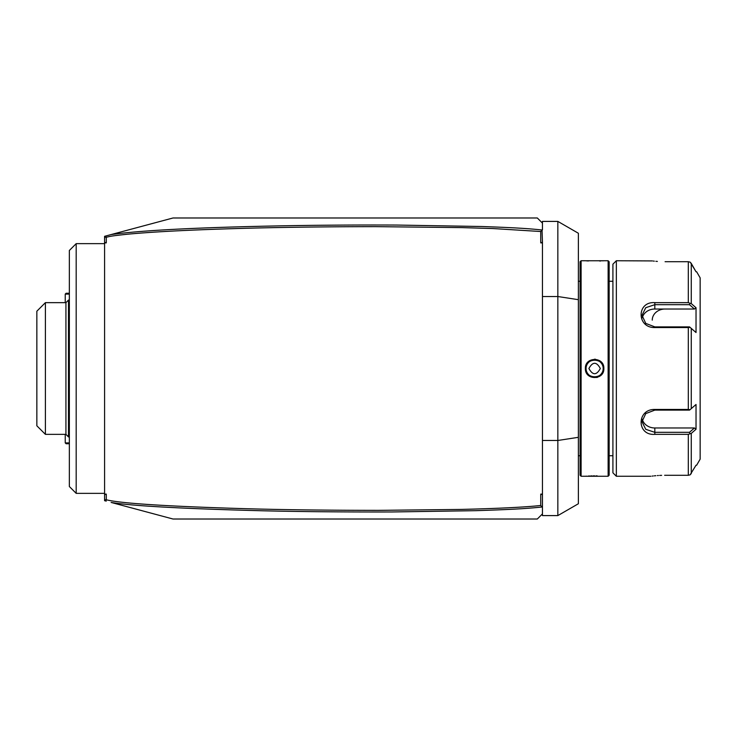 <?xml version="1.0" encoding="UTF-8"?>
<svg xmlns="http://www.w3.org/2000/svg" width="737" height="737" viewBox="0 0 737 737"><rect width="100%" height="100%" fill="white"/><g stroke="black" fill="none" stroke-linecap="round" stroke-linejoin="round"><path stroke-width="1.11" d="M104.58 494.739L104.58 494.112L106.294 494.112L104.58 494.739L104.58 498.977L105.695 500.423L106.294 499.787C120.905 503.389 166.765 506.347 243.855 508.641C281.764 509.746 326.638 510.317 378.468 510.354L459.308 509.451C493.035 508.705 525.011 507.249 540.737 505.481L540.737 494.112L542.45 494.112L542.45 242.888L540.737 242.888L542.45 242.261L542.036 229.981C527.95 228.507 514.675 227.678 481.703 226.508L396.598 225.052C352.783 224.877 311.797 225.19 273.639 225.992C194.476 227.613 140.306 230.469 111.13 234.559L173.002 217.986L412.462 217.986M450.086 519.014L173.002 519.014L111.13 502.441C131.002 505.831 179.957 508.576 257.996 510.658C296.283 511.644 340.955 512.077 392.01 511.966L476.148 510.667C514.38 509.396 526.347 508.594 542.036 507.019L540.737 505.481M112.66 234.154L110.181 234.817M104.58 494.112L104.58 236.319L106.239 235.877L105.695 236.577L106.294 237.213L106.294 242.888L104.58 242.888M106.239 501.123L105.695 500.423L106.239 501.123L104.58 500.681L104.58 498.977M106.294 494.112L106.294 499.787M540.737 242.888L540.737 231.519L493.182 228.562L461.74 227.604L375.759 226.646C318.992 226.71 269.134 227.447 226.185 228.875C183.596 230.248 150.744 232.026 127.63 234.2C107.068 236.393 110.522 236.476 106.294 237.213M542.036 229.981L540.737 231.519M542.45 242.261L542.45 242.888M542.45 494.112L542.45 513.882L537.319 519.014L173.002 519.014M173.002 217.986L537.319 217.986L542.45 223.118L542.45 229.916M540.737 494.112L542.45 494.739M542.45 440.477L557.845 440.477L557.845 515.596L542.45 515.596L542.45 513.882L537.319 519.014M542.45 296.523L557.845 296.523L578.37 299.683L578.37 233.251L557.845 221.404L557.845 440.477L578.37 437.317L578.37 503.749L557.845 515.596M542.45 223.118L542.45 221.404L557.845 221.404M578.37 299.683L578.37 437.317M581.106 476.259L581.106 260.741L580.074 261.773L580.074 475.227L581.106 476.259L608.126 476.259L608.126 260.741L585.685 260.769M596.795 377.528L597.348 377.381M603.852 368.5C604.386 380.495 584.846 380.504 585.381 368.5C584.846 356.505 604.386 356.496 603.852 368.5L603.161 368.15M597.2 475.89L596.012 475.862M594.621 475.853L593.23 475.862M592.023 475.89L590.715 475.927M589.572 475.973L588.412 476.038M586.514 476.166L585.685 476.231M586.081 367.966A8.549 8.549 0 0 0 586.062 368.5L586.081 369.034A8.549 8.549 0 0 1 586.062 368.5C585.528 357.473 603.704 357.473 603.17 368.5C603.704 379.527 585.528 379.527 586.062 368.5L586.072 368.242M586.173 369.845L586.219 370.094A8.549 8.549 0 0 1 586.136 369.569M588.762 374.737A8.549 8.549 0 0 1 587.693 373.521L587.84 373.723M590.033 375.723L590.503 375.999A8.549 8.549 0 0 1 590.033 375.723M590.982 376.238L591.47 376.45A8.549 8.549 0 0 1 590.982 376.238M591.977 376.635L592.493 376.782A8.549 8.549 0 0 1 591.977 376.635M593.543 376.985A8.549 8.549 0 0 1 593.018 376.902L595.155 377.031M595.689 376.985L596.215 376.902A8.549 8.549 0 0 1 595.689 376.985M596.74 376.782L597.256 376.635A8.549 8.549 0 0 1 596.74 376.782M597.762 376.45L598.26 376.238A8.549 8.549 0 0 1 597.762 376.45M598.739 375.999L599.199 375.723A8.549 8.549 0 0 1 598.739 375.999M601.208 373.945L601.539 373.521A8.549 8.549 0 0 1 600.471 374.737L600.858 374.35M601.843 373.079L602.111 372.618A8.549 8.549 0 0 1 601.843 373.079M602.359 372.139L602.571 371.641A8.549 8.549 0 0 1 602.359 372.13M603.059 369.845L603.106 369.569A8.549 8.549 0 0 1 603.023 370.094M603.161 368.859L603.17 368.5A8.549 8.549 0 0 1 603.152 369.034M595.505 359.251L594.501 359.205M603.106 367.431L603.023 366.906A8.549 8.549 0 0 1 603.106 367.431M602.571 365.359L602.359 364.87A8.549 8.549 0 0 1 602.571 365.359M602.111 364.382L601.843 363.921A8.549 8.549 0 0 1 602.111 364.382M600.858 362.65L600.471 362.263A8.549 8.549 0 0 1 601.539 363.479L601.208 363.055M599.199 361.277L598.739 361.001A8.549 8.549 0 0 1 599.199 361.277M598.26 360.762L597.762 360.55A8.549 8.549 0 0 1 598.26 360.762M597.256 360.365L596.74 360.218A8.549 8.549 0 0 1 597.256 360.365M595.689 360.015A8.549 8.549 0 0 1 596.215 360.098L594.077 359.969M593.543 360.015L593.018 360.098A8.549 8.549 0 0 1 593.543 360.015M592.493 360.218L591.977 360.365A8.549 8.549 0 0 1 592.493 360.218M591.47 360.55L590.982 360.762A8.549 8.549 0 0 1 591.47 360.55M590.503 361.001L590.033 361.277A8.549 8.549 0 0 1 590.503 361.001M588.025 363.055L587.693 363.479A8.549 8.549 0 0 1 588.762 362.263M587.389 363.921L587.122 364.382A8.549 8.549 0 0 1 587.389 363.921M586.873 364.861L586.661 365.359A8.549 8.549 0 0 1 586.873 364.87M586.33 366.381A8.549 8.549 0 0 1 586.477 365.865L586.403 366.123M586.514 260.834L588.421 260.962M599.678 261.027L600.793 260.962M602.709 260.834L603.539 260.769M608.126 476.259L609.158 475.227L609.158 261.773L608.126 260.741M612.917 368.5L612.917 264.168L616.344 260.741L616.344 476.259L612.917 472.832L612.917 368.5M665.087 261.709C646.819 260.658 646.819 260.658 665.087 261.709L688.303 261.709L690.035 262.114L691.149 263.238M616.344 260.741L652.309 260.926M653.249 261.036L654.345 261.156M655.875 261.303L657.386 261.423M691.297 473.522L690.035 474.886L688.303 475.291L665.087 475.291C646.819 476.342 646.819 476.342 665.087 475.291L688.303 475.291L688.303 434.351L654.824 434.351C636.584 435.779 636.528 409.081 654.824 409.44L688.303 409.44L688.303 327.56L654.824 327.56C636.593 327.956 636.519 301.249 654.824 302.649L688.303 302.649L688.303 261.709M688.303 327.56L690.035 327.357L689.482 326.887L654.824 326.887L645.769 323.414L641.991 315.307L645.769 307.679L654.824 304.676L689.482 304.676L690.035 303.266L691.26 303.589L691.26 263.422L696.032 271.769L690.348 262.344M665.087 475.291L664.627 475.291M661.642 475.347L659.67 475.429M658.39 475.512L657.395 475.577M655.866 475.697L654.29 475.853M653.185 475.973L652.144 476.093M690.035 327.357L696.032 332.516L696.032 307.753L694.466 309.024L654.824 309.024A12.824 11.11 180 0 0 642.296 317.73M642.296 419.27A12.824 11.11 0 0 0 654.824 427.976L694.466 427.976L696.032 429.247L696.032 404.484L690.035 409.708L688.303 409.44M690.035 303.266L688.303 302.649M696.004 307.734L694.687 306.574M696.64 465.231L700.15 459.151L700.15 277.849L696.64 271.769M691.26 303.589L696.032 307.753M665.087 309.024A12.824 11.11 180 0 0 652.254 320.134M696.032 465.231L690.127 474.821M696.032 429.247L691.26 433.411L691.26 473.578M688.303 434.351L691.26 433.411M690.035 433.734L689.482 432.324L654.824 432.324L645.769 429.33L641.991 421.693L645.769 413.586L654.824 410.113L689.482 410.113L690.035 409.643M690.035 409.708L689.482 410.113M694.466 427.976L689.482 432.324L690.035 433.678M689.482 326.887L690.035 327.292M690.035 303.322L689.482 304.676L694.466 309.024M602.903 370.619A8.549 8.549 0 0 1 602.755 371.135M587.389 373.079A8.549 8.549 0 0 1 587.122 372.618M586.873 372.139A8.549 8.549 0 0 1 586.661 371.641M586.477 371.135A8.549 8.549 0 0 1 586.33 370.619M603.17 368.5A8.549 8.549 0 0 0 603.152 367.966M602.903 366.381A8.549 8.549 0 0 0 602.755 365.865M586.219 366.906A8.549 8.549 0 0 0 586.136 367.431M600.323 368.5C596.519 361.563 592.714 361.563 588.909 368.5C592.714 375.437 596.519 375.437 600.323 368.5M104.58 238.023L106.239 235.877L111.13 234.559M515.08 217.986L453.504 217.986M515.08 519.014L453.504 519.014M106.294 242.888L104.58 242.261M104.58 243.643L76.187 243.643L76.187 493.357L104.58 493.357M76.187 493.357L69.352 486.521L69.352 250.479L76.187 243.643M69.352 436.921L68.495 436.921L68.495 300.079L65.925 302.649L45.399 302.649L36.85 311.198L36.85 425.802L45.399 434.351L45.399 302.649M65.925 302.649L65.925 434.351L68.495 436.921M69.352 442.9L65.243 442.9L65.243 434.351M69.352 443.757L66.1 443.757L65.243 442.9M69.352 293.243L66.1 293.243L65.243 294.1L65.243 302.649M65.243 294.1L69.352 294.1M691.26 408.667L691.26 328.333M654.824 327.56L654.824 326.887M654.824 302.649L654.824 309.024M654.824 434.351L654.824 427.976M654.824 409.44L654.824 410.113M585.381 368.5L586.062 368.5M580.074 281.267L578.37 281.267M581.106 260.741L585.381 260.741M609.158 281.267L612.917 281.267M609.158 455.733L612.917 455.733M650.891 476.259L616.344 476.259M580.074 455.733L578.37 455.733M69.352 300.079L68.495 300.079M45.399 434.351L65.925 434.351"/></g></svg>
